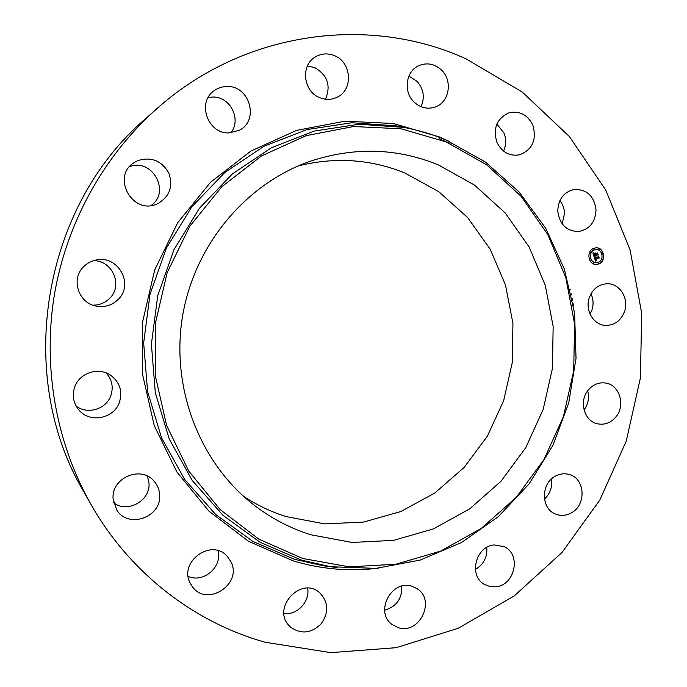 <?xml version="1.0" encoding="UTF-8"?>
<svg xmlns="http://www.w3.org/2000/svg" width="687" height="687" viewBox="0 0 687 687"><rect width="100%" height="100%" fill="white"/><g stroke="black" fill="none" stroke-linecap="round" stroke-linejoin="round"><path stroke-width="1.03" d="M590.975 293.847C593.379 299.06 593.705 304.453 591.945 310.026L590.064 314.122M589.326 297.591C592.769 288.806 598.763 284.195 607.317 283.74C619.811 283.379 629.24 298.742 624.517 311.572C620.85 320.82 614.487 325.432 605.419 325.415C593.448 324.994 584.749 310.06 589.326 297.591M90.564 503.708L83.582 491.368C14.582 375.025 42.517 206.701 145.395 118.877L155.992 109.456C243.593 30.614 369.554 14.513 466.19 58.945L522.335 92.101L569.437 136.61L605.754 190.067L630.091 249.896L641.718 313.435L640.387 378.056L626.235 441.123L599.803 500.084L562.018 552.468L514.219 595.921L458.186 628.287L396.159 647.686L330.791 652.65L265.191 642.251C194.275 622.491 129.5 572.778 90.564 503.708C56.008 442.265 42.594 367.141 54.325 295.135C66.484 223.206 103.445 156.438 155.992 109.456M298.39 165.859C335.17 156.782 370.637 159.144 404.806 172.952L438.795 191.707L467.667 217.581L490.192 249.201L505.477 285.011L512.931 323.337L512.313 362.453L503.674 400.624L487.384 436.159L464.12 467.443L434.837 493L400.787 511.566L363.457 522.094L324.59 523.872L286.084 516.572C271.082 511.849 256.904 505.1 243.55 496.323M587.686 390.834C589.48 397.782 588.252 404.145 584.027 409.933M551.386 479.088C552.511 486.971 550.201 493.635 544.456 499.071M486.791 547.384C487.504 557.148 483.7 564.491 475.378 569.42M401.826 586.114C402.178 598.609 396.459 606.638 384.668 610.211M307.647 588.201C310.172 601.451 297.231 615.389 283.997 613.534M218.045 550.691C222.579 566.818 203.421 583.443 188.204 576.376M147.447 476.16L148.985 483.004C150.745 500.54 127.645 513.627 113.656 502.798M106.013 372.852C111.938 379.379 113.587 386.858 110.968 395.291C106.588 409.031 87.67 415.008 76.163 406.111M93.32 260.708C112.084 260.133 123.162 284.822 110.152 297.866C105.472 302.795 99.675 305.226 92.762 305.148M129.491 166.701C152.179 157.563 171.106 192.051 151.037 205.533M208.144 97.554L212.618 97.047C230.085 96.223 241.867 119.555 230.849 132.806M307.424 65.978L314.783 67.627C327.553 75.175 331.117 85.703 325.483 99.211M408.894 76.12L417 81.272C423.681 89.009 425.021 97.494 421.037 106.708M496.89 124.064L503.983 133.055C506.396 139.221 506.25 145.232 503.554 151.106M559.879 200.621C562.765 204.279 564.319 208.513 564.525 213.331L562.198 223.885M310.885 534.778C290.361 528.363 271.374 518.436 253.932 505.005C199.9 463.218 170.625 388.232 182.51 316.406C194.464 244.598 246.384 183.085 311.022 160.998C354.724 146.803 397.129 148.083 438.229 164.828L474.451 185.061L505.177 212.918L529.102 246.908L545.289 285.371L553.155 326.505L552.425 368.481L543.177 409.443L525.795 447.606L500.995 481.252L469.788 508.801L433.463 528.878L393.617 540.36L352.087 542.455L310.885 534.778M118.696 298.897C112.616 305.165 105.188 307.587 96.429 306.17C78.816 303.448 70.658 279.721 83.153 267.191C86.923 263.19 91.543 260.734 97.013 259.841C118.258 255.633 133.767 283.868 118.696 298.897M555.397 476.168C560.051 473.669 564.783 473.154 569.583 474.605C585.333 478.83 586.449 505.203 571.249 512.923C566.174 515.671 561.047 516.092 555.877 514.177C540.901 509.127 540.549 483.545 555.397 476.168M157.744 203.653L156.696 204.099C132.557 215.074 111.191 176.954 133.81 162.785L137.503 160.724C150.942 156.447 161.351 160.475 168.71 172.806C173.407 186.28 169.758 196.559 157.744 203.653M494.236 544.954L504.146 546.654C521.553 554.134 515.052 585.384 495.791 586.775L489.977 586.561L484.601 584.508C468.233 576.11 475.567 546.062 494.236 544.954M229.209 132.892C208.084 134.266 196.508 102.732 213.958 90.856C217.788 88.013 222.107 86.562 226.925 86.51C249.785 85.386 259.574 120.526 239.274 130.272L229.209 132.892M412.183 586.337L417.138 588.716C436.159 600.301 419.336 635.011 398.177 627.643L391.856 624.346C374.303 611.679 391.942 578.892 412.183 586.337M319.781 97.683C303.328 91.62 300.322 65.548 315.17 57.047C321.276 53.406 327.716 52.951 334.492 55.681C351.838 62.302 353.444 90.169 336.965 97.314C331.409 99.916 325.681 100.036 319.781 97.683M319.884 592.933L320.03 593.053C328.498 602.362 328.901 612.589 321.233 623.736C311.597 633.225 301.524 634.479 291.013 627.48L289.407 625.96C271.013 608.047 301.421 575.371 319.884 592.933M413.832 101.813C403.08 91.577 405.88 71.165 418.795 65.66C427.194 62.251 434.862 63.822 441.801 70.375C452.973 81.178 449.1 102.535 435.154 107.052C427.314 109.559 420.204 107.816 413.832 101.813M230.798 561.485C243.112 583.967 206.744 607.789 192.205 586.44L190.239 583.229C178.38 561.811 211.484 537.904 227.174 556.255L230.798 561.485M496.89 142.252C492.794 128.237 496.838 118.422 509.033 112.823C519.655 110.573 527.59 114.695 532.846 125.189C536.925 139.916 532.416 149.809 519.329 154.867C509.307 156.353 501.828 152.145 496.89 142.252M159.624 494.674C161.995 517.053 128.314 529.308 116.738 509.96L113.115 499.002C110.968 478.229 140.449 465.193 153.69 480.763C157.297 484.678 159.272 489.307 159.624 494.674M557.767 211.081C558.282 199.204 563.769 191.991 574.229 189.44C586.878 189.234 594.143 196.027 596.024 209.818C595.389 222.253 589.506 229.501 578.385 231.545C566.38 231.107 559.51 224.288 557.767 211.081M119.521 401.998C114.403 418.538 90.023 423.57 78.996 410.105C73.397 403.312 71.937 395.686 74.617 387.228C79.203 373.05 98.284 366.669 110.392 375.085C119.632 381.955 122.681 390.929 119.521 401.998M588.381 389.933C593.139 384.48 598.824 382.17 605.453 383.002C619.571 384.651 625.874 405.545 615.81 417.018C610.743 422.857 604.68 425.124 597.621 423.827C584.139 421.397 578.54 401.071 588.381 389.933M598.755 263.954L596.385 264.443C588.209 265.088 585.908 250.944 593.774 248.308L595.947 247.835C604.208 246.985 606.69 261.258 598.755 263.954M596.273 264.452L598.523 263.963C606.389 261.292 604.036 247.14 595.827 247.835M595.912 249.596L594.075 249.982C587.874 252.06 589.695 263.215 596.144 262.692L596.264 262.683M589.815 258.166L589.832 259.136M593.903 248.651L593.937 249.63M590.081 252.472L590.116 253.451M602.447 253.16L602.473 254.13M599.012 248.952L599.064 249.913M598.368 262.649L598.386 263.619M593.25 262.374L593.267 263.353M601.915 258.844L602.19 259.798M594.307 249.965L596.033 249.596C602.533 248.943 604.474 260.175 598.231 262.297L596.376 262.683C589.927 263.207 588.098 252.052 594.307 249.965M594.152 256.972L595.243 257.101L594.968 258.561L598.54 256.74L599.038 258.295L598.523 257.96L595.449 259.179L596.333 259.969L595.217 259.274L596.29 260.184L595.492 261.06L594.203 256.981M594.281 256.68L595.337 256.921L594.281 256.68M595.054 257.402L595.148 258.226L598.257 256.998L598.66 256.225L599.219 257.969L598.635 256.449L595.097 258.364L595.054 257.402M594.049 256.663L592.924 253.108L594.023 253.297L593.946 255.409L595.389 254.843L594.049 255.135L593.912 253.589L594.1 255.014L595.294 254.542L594.435 253.683L595.732 253.177L595.646 254.74L597.467 253.52L597.999 255.203L597.424 254.8L596.093 255.332L596.376 255.813L595.869 255.418L596.264 256.028L595.612 255.521L594.049 256.663M593.027 252.773L594.152 253.099L593.027 252.773M594.461 253.391L595.801 252.868L594.461 253.391M595.595 253.64L595.818 254.336L597.621 252.945L598.197 255.049L597.596 253.168L595.758 254.456L595.595 253.64M593.954 256.345L595.612 255.521M596.307 255.985L596.015 255.366M595.869 255.366L597.424 254.8M597.699 254.989L597.329 253.838M595.646 254.74L595.457 253.28M594.023 255.066L595.32 254.628M593.946 255.409L593.379 254.156L593.791 253.314L593.207 253.194M593.886 253.297L593.405 253.288M593.817 253.288L593.353 253.288M593.954 253.297L593.302 253.28M595.423 260.862L596.024 260.244M595.938 260.253L595.2 259.926L595.38 259.257M595.234 259.257L598.523 257.96M598.738 258.106L598.411 257.075M594.968 258.561L594.556 257.805L595.011 257.11M595.182 257.101L594.169 257.032M595.122 257.101L594.65 257.101M595.054 257.101L594.598 257.101M594.461 253.409L595.552 252.962M595.105 256.921L594.264 256.749M595.071 256.809L594.59 256.801M594.152 253.099L593.285 252.868M595.071 258.295L598.094 257.058M595.732 254.388L597.201 253.889M589.789 258.175L589.953 259.154L589.558 258.175M593.886 248.66L594.057 249.639L593.654 248.668M590.064 252.481L590.236 253.46L589.832 252.49M602.43 253.168L602.731 254.113L602.43 253.168M598.643 263.602L598.48 262.623L598.643 263.602M593.525 263.336L593.224 262.382L593.525 263.336M302.727 558.479L258.905 539.175L220.149 509.599L188.736 471.059L166.615 425.485L155.228 375.334L155.374 323.448L167.113 272.808L189.732 226.349L221.832 186.692L261.455 155.958L306.222 135.64L353.599 126.537L401.036 128.787L446.121 141.9L486.739 164.88L521.107 196.336L547.814 234.593L565.839 277.763L574.564 323.878L573.705 370.894L563.366 416.777L543.958 459.56L516.246 497.345L481.338 528.372L440.65 551.103L395.927 564.233L349.202 566.852L302.727 558.479M570.047 289.012L570.227 289.759M571.129 293.692L571.395 294.929M572.108 298.407L572.434 300.116M572.984 303.147L573.353 305.32M337.798 567.66L330.705 566.732L301.576 560.154L260.193 542.344L223.129 515.448L192.248 480.479L169.208 438.95L155.322 392.775L151.398 344.196L157.735 295.668L174.017 249.621L199.359 208.367L232.404 173.897L271.391 147.765L314.32 131.037L359.086 124.235L403.613 127.37C418.323 130.083 432.509 134.326 446.172 140.105M439.259 138.671L450.037 143.6M331.984 566.912L323.568 565.839L294.345 559.252L252.842 541.408L215.649 514.46L184.666 479.44L161.548 437.851L147.602 391.607L143.652 342.959L149.998 294.354L166.314 248.247L191.725 206.95L224.855 172.437L263.954 146.288L307.012 129.551L351.916 122.75L396.571 125.91L403.613 127.37C418.331 130.083 432.535 134.334 446.215 140.114L485.477 162.089L519.037 191.913L545.633 228.127L564.353 269.106L574.59 313.109L576.032 358.348L568.69 403.054L552.855 445.459L529.093 483.88L498.255 516.727L461.475 542.541L420.143 560.085L375.926 568.372L330.705 566.732L323.568 565.839L331.984 566.912M378.408 568.166C349.752 571.713 321.361 569.283 293.229 560.893L248.505 541.262L208.934 511.162L176.842 471.926L154.223 425.511L142.57 374.424L142.69 321.559L154.661 269.974L177.744 222.657L210.514 182.287L250.953 151.02L296.638 130.375L344.977 121.17L393.35 123.514L439.319 136.919L449.221 141.419M439.225 138.662L449.899 143.54"/></g></svg>
